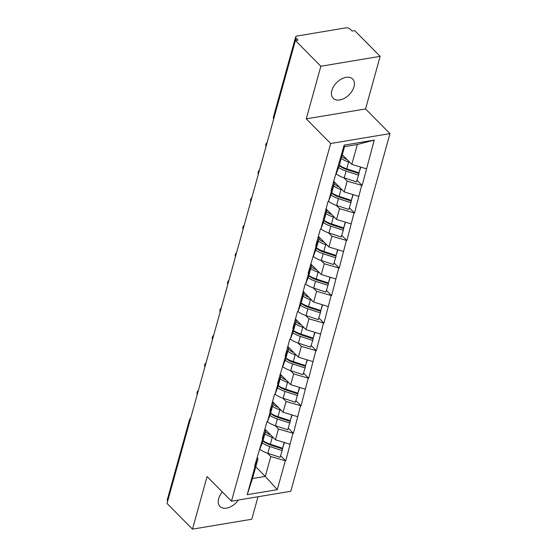 <?xml version="1.0" encoding="UTF-8"?>
<svg xmlns="http://www.w3.org/2000/svg" width="557" height="557" viewBox="0 0 557 557"><rect width="100%" height="100%" fill="white"/><g stroke="black" fill="none" stroke-linecap="round" stroke-linejoin="round"><path stroke-width="0.84" d="M353.98 86.801A13.695 8.703 -44.7 0 1 344.553 98.227A13.695 8.703 -44.7 0 1 333.183 98.29A13.695 8.703 -44.7 0 1 331.854 90.506A13.695 8.703 -44.7 0 1 341.281 79.08A13.695 8.703 -44.7 0 1 352.651 79.017A13.695 8.703 -44.7 0 1 353.98 86.801M238.34 500.047A13.695 8.703 -44.7 0 1 219.987 506.459A13.695 8.703 -44.7 0 1 218.657 498.675A13.695 8.703 -44.7 0 1 222.354 491.977M380.153 56.334L320.86 66.248L306.266 118.857L365.566 108.942L380.153 56.334L354.705 30.621L352.115 31.053L350.256 29.18A3.21 1.657 15.5 0 0 345.918 27.85L296.992 36.031A3.21 1.657 15.5 0 0 295.642 36.936A3.21 1.657 15.5 0 0 296.143 38.224L298.002 40.104L295.412 40.536L167.037 503.437L192.485 529.15L251.778 519.235L258.016 496.753M365.566 108.942L389.963 133.596L290.768 491.281L231.475 501.196L330.67 143.511L389.963 133.596M342.29 154.735L351.822 164.364L357.329 144.5L374.227 140.099L344.149 145.126L331.025 190.675L331.54 190.591L334.374 183.274L333.358 182.25M374.227 140.099L362.141 185.474L357.141 180.419M343.85 177.78L347.171 181.136L362.141 185.474M361.625 185.558L354.503 213.011L349.504 207.963M336.212 205.317L339.533 208.673L354.503 213.011M353.987 213.101L346.865 240.554L341.866 235.5M328.574 232.861L331.895 236.217L346.865 240.554M346.35 240.645L339.227 268.098L334.228 263.043M320.936 260.404L324.258 263.76L339.227 268.098M338.712 268.182L331.589 295.635L326.59 290.587M313.299 287.941L316.62 291.297L331.589 295.635M331.074 295.725L323.951 323.178L318.952 318.124M305.661 315.485L308.982 318.841L323.951 323.178M323.436 323.262L316.313 350.722L311.314 345.667M298.023 343.028L301.344 346.384L316.313 350.722M315.798 350.806L308.675 378.259L303.676 373.211M290.385 370.565L293.706 373.921L308.675 378.259M308.16 378.349L301.038 405.802L296.039 400.748M282.747 398.109L286.068 401.465L301.038 405.802M300.522 405.886L293.4 433.346L288.401 428.291M275.109 425.652L278.43 429.008L293.4 433.346M292.885 433.43L285.762 460.883L280.763 455.835M267.471 453.189L270.793 456.545L285.762 460.883M285.247 460.973L277.289 489.659L247.211 494.693L255.162 466L257.995 458.683L256.979 457.659M331.54 190.591L328.553 201.356L328.038 201.446L320.916 228.899L320.4 228.983L315.749 245.755L316.265 245.672L308.112 273.299L308.627 273.215L305.64 283.979L305.125 284.07L298.002 311.523L297.487 311.607L292.836 328.379L293.351 328.296L290.364 339.067L289.849 339.15L285.198 355.923L285.713 355.832L277.56 383.467L278.075 383.376L275.088 394.147L274.573 394.231L269.922 411.003L270.437 410.92L267.451 421.691L266.935 421.774L262.284 438.547L262.8 438.456L254.646 466.091L255.162 466M333.636 181.248L344.184 191.9L347.171 181.136M334.374 183.274L331.387 194.045L328.553 201.356M344.184 191.9L358.638 196.329M325.998 208.791L336.546 219.444L339.533 208.673M323.902 218.128L326.736 210.818L325.72 209.787M326.736 210.818L323.749 221.582L320.916 228.899M336.546 219.444L351.001 223.872M318.36 236.335L328.909 246.988L331.895 236.217M316.265 245.672L319.098 238.354L318.082 237.331M319.098 238.354L316.111 249.125L313.278 256.443M328.909 246.988L343.363 251.409M310.722 263.872L321.271 274.524L324.258 263.76M308.627 273.215L311.46 265.898L310.444 264.874M311.46 265.898L308.474 276.669L305.64 283.979M321.271 274.524L335.725 278.953M303.085 291.415L313.633 302.068L316.62 291.297M300.989 300.752L303.823 293.442L302.806 292.411M303.823 293.442L300.836 304.206L298.002 311.523M313.633 302.068L328.087 306.496M295.447 318.959L305.995 329.612L308.982 318.841M293.351 328.296L296.185 320.978L295.168 319.955M296.185 320.978L293.198 331.749L290.364 339.067M305.995 329.612L320.449 334.033M287.809 346.496L298.357 357.148L301.344 346.384M285.713 355.832L288.547 348.522L287.53 347.491M288.547 348.522L285.56 359.293L282.726 366.603M298.357 357.148L312.811 361.577M280.171 374.039L290.719 384.692L293.706 373.921M278.075 383.376L280.909 376.059L279.893 375.035M280.909 376.059L277.922 386.83L275.088 394.147M290.719 384.692L305.173 389.12M272.533 401.576L283.081 412.236L286.068 401.465M270.437 410.92L273.271 403.602L272.255 402.579M273.271 403.602L270.284 414.373L267.451 421.691M283.081 412.236L297.535 416.657M264.895 429.12L275.443 439.772L278.43 429.008M262.8 438.456L265.633 431.146L264.617 430.115M265.633 431.146L262.646 441.917L259.813 449.227M275.443 439.772L289.898 444.201M167.699 501.056A3.21 1.657 -164.5 0 1 167.267 499.838L189.45 419.86A3.21 1.657 -164.5 0 0 189.874 421.078M255.754 466.78L265.285 476.409L270.793 456.545M257.995 458.683L252.488 478.547L265.285 476.409L277.289 489.659M247.211 494.693L252.488 478.547M320.86 66.248L295.412 40.536M306.266 118.857L330.67 143.511M231.475 501.196L207.072 476.541L192.485 529.15M357.329 144.5L344.532 146.637L339.025 166.501L336.191 173.819M351.822 164.364L366.276 168.785M344.149 145.126L344.532 146.637M269.839 444.799L268.676 443.623M277.477 417.256L276.314 416.079M285.114 389.719L283.952 388.535M292.752 362.175L291.59 360.999M300.39 334.632L299.227 333.455M308.028 307.095L306.865 305.918M315.666 279.551L314.503 278.375M323.304 252.008L322.141 250.831M330.942 224.471L329.779 223.294M338.579 196.927L337.417 195.751M346.217 169.384L345.055 168.207M265.431 431.884A14.336 7.408 15.5 0 0 270.827 435.114M262.911 440.97A14.336 7.408 15.5 0 0 270.437 445.001L282.664 448.998L280.067 457.311L282.664 448.998M262.256 442.919A17.546 9.065 15.5 0 0 269.72 446.519L281.953 450.516M259.715 449.248A17.546 9.065 15.5 0 0 267.84 453.314L280.067 457.311M264.874 433.889A17.546 9.065 15.5 0 0 272.248 437.426L273.536 437.844M262.988 440.684A17.546 9.065 15.5 0 0 270.361 444.221L282.587 448.218L284.46 442.537M282.587 448.218L284.188 442.453M273.069 404.34A14.336 7.408 15.5 0 0 278.465 407.571M270.549 413.433A14.336 7.408 15.5 0 0 278.075 417.458L290.301 421.454L287.704 429.767L290.301 421.454M269.894 415.376A17.546 9.065 15.5 0 0 277.358 418.975L289.591 422.972M267.353 421.705A17.546 9.065 15.5 0 0 275.478 425.771L287.704 429.767M272.512 406.345A17.546 9.065 15.5 0 0 279.886 409.882L281.174 410.307M270.625 413.148A17.546 9.065 15.5 0 0 277.999 416.678L290.225 420.674L292.098 414.993M290.225 420.674L291.826 414.909M280.707 376.797A14.336 7.408 15.5 0 0 286.103 380.027M278.187 385.89A14.336 7.408 15.5 0 0 285.713 389.921L297.939 393.917L295.342 402.231L297.939 393.917M277.532 387.839A17.546 9.065 15.5 0 0 284.996 391.432L297.229 395.428M274.991 394.161A17.546 9.065 15.5 0 0 283.116 398.234L295.342 402.231M280.15 378.809A17.546 9.065 15.5 0 0 287.523 382.339L288.811 382.763M278.263 385.604A17.546 9.065 15.5 0 0 285.637 389.141L297.863 393.138L299.736 387.449M297.863 393.138L299.464 387.373M288.345 349.26A14.336 7.408 15.5 0 0 293.741 352.49M285.825 358.353A14.336 7.408 15.5 0 0 293.351 362.377L305.577 366.374L302.98 374.687L305.577 366.374M285.17 360.295A17.546 9.065 15.5 0 0 292.634 363.895L304.867 367.892M282.629 366.624A17.546 9.065 15.5 0 0 290.754 370.69L302.98 374.687M287.788 351.265A17.546 9.065 15.5 0 0 295.161 354.802L296.449 355.22M285.901 358.06A17.546 9.065 15.5 0 0 293.274 361.597L305.501 365.594L307.373 359.913M305.501 365.594L307.102 359.829M295.983 321.716A14.336 7.408 15.5 0 0 301.379 324.947M293.462 330.809A14.336 7.408 15.5 0 0 300.989 334.834L313.215 338.83L310.618 347.143L313.215 338.83M292.808 332.752A17.546 9.065 15.5 0 0 300.272 336.351L312.505 340.348M290.267 339.081A17.546 9.065 15.5 0 0 298.392 343.147L310.618 347.143M295.426 323.728A17.546 9.065 15.5 0 0 302.799 327.258L304.087 327.683M293.539 330.524A17.546 9.065 15.5 0 0 300.912 334.054L313.138 338.057L315.011 332.369M313.138 338.057L314.74 332.285M303.621 294.173A14.336 7.408 15.5 0 0 309.017 297.403M301.1 303.266A14.336 7.408 15.5 0 0 308.627 307.297L320.853 311.293L318.256 319.607L320.853 311.293M300.446 305.215A17.546 9.065 15.5 0 0 307.91 308.808L320.143 312.811M297.904 311.537A17.546 9.065 15.5 0 0 306.03 315.61L318.256 319.607M303.064 296.185A17.546 9.065 15.5 0 0 310.437 299.722L311.725 300.139M301.177 302.98A17.546 9.065 15.5 0 0 308.55 306.517L320.776 310.514L322.649 304.825M320.776 310.514L322.378 304.749M311.259 266.636A14.336 7.408 15.5 0 0 316.655 269.867M308.738 275.729A14.336 7.408 15.5 0 0 316.265 279.753L328.491 283.75L325.894 292.063L328.491 283.75M308.084 277.671A17.546 9.065 15.5 0 0 315.547 281.271L327.781 285.268M305.542 284A17.546 9.065 15.5 0 0 313.668 288.066L325.894 292.063M310.702 268.641A17.546 9.065 15.5 0 0 318.075 272.178L319.363 272.596M308.815 275.437A17.546 9.065 15.5 0 0 316.188 278.973L328.414 282.97L330.287 277.289M328.414 282.97L330.016 277.205M318.896 239.092A14.336 7.408 15.5 0 0 324.292 242.323M316.376 248.185A14.336 7.408 15.5 0 0 323.902 252.21L336.129 256.206L333.532 264.519L336.129 256.206M315.722 250.128A17.546 9.065 15.5 0 0 323.185 253.727L335.418 257.724M313.18 256.457A17.546 9.065 15.5 0 0 321.305 260.523L333.532 264.519M318.339 241.104A17.546 9.065 15.5 0 0 325.713 244.634L327.001 245.059M316.453 247.9A17.546 9.065 15.5 0 0 323.826 251.43L336.052 255.433L337.925 249.745M336.052 255.433L337.653 249.661M326.534 211.549A14.336 7.408 15.5 0 0 331.93 214.779M324.014 220.642A14.336 7.408 15.5 0 0 331.54 224.673L343.766 228.669L341.169 236.983L343.766 228.669M323.359 222.591A17.546 9.065 15.5 0 0 330.823 226.184L343.056 230.187M320.818 228.913A17.546 9.065 15.5 0 0 328.943 232.986L341.169 236.983M325.977 213.561A17.546 9.065 15.5 0 0 333.351 217.098L334.639 217.515M324.09 220.356A17.546 9.065 15.5 0 0 331.464 223.893L343.69 227.89L345.563 222.208M343.69 227.89L345.291 222.125M334.172 184.012A14.336 7.408 15.5 0 0 339.568 187.243M331.652 193.105A14.336 7.408 15.5 0 0 339.178 197.129L351.404 201.126L348.807 209.439L351.404 201.126M330.997 195.047A17.546 9.065 15.5 0 0 338.461 198.647L350.694 202.644M328.456 201.376A17.546 9.065 15.5 0 0 336.581 205.442L348.807 209.439M333.615 186.017A17.546 9.065 15.5 0 0 340.988 189.554L342.277 189.972M331.728 192.819A17.546 9.065 15.5 0 0 339.102 196.349L351.328 200.346L353.201 194.665M351.328 200.346L352.929 194.581M341.81 156.468A14.336 7.408 15.5 0 0 347.206 159.699M339.29 165.561A14.336 7.408 15.5 0 0 346.816 169.586L359.042 173.582L356.445 181.902L359.042 173.582M338.635 167.504A17.546 9.065 15.5 0 0 346.099 171.103L358.332 175.1M336.094 173.833A17.546 9.065 15.5 0 0 344.219 177.899L356.445 181.902M341.253 158.48A17.546 9.065 15.5 0 0 348.626 162.01L349.914 162.435M339.366 165.276A17.546 9.065 15.5 0 0 346.739 168.813L358.966 172.809L360.839 167.121M358.966 172.809L360.567 167.037M296.143 38.224L295.509 40.522M295.642 36.936L273.466 116.907A3.21 1.657 15.5 0 0 273.891 118.126M267.84 453.314L269.72 446.519M270.361 444.221L272.248 437.426M275.478 425.771L277.358 418.975M277.999 416.678L279.886 409.882M283.116 398.234L284.996 391.432M285.637 389.141L287.523 382.339M290.754 370.69L292.634 363.895M293.274 361.597L295.161 354.802M298.392 343.147L300.272 336.351M300.912 334.054L302.799 327.258M306.03 315.61L307.91 308.808M308.55 306.517L310.437 299.722M313.668 288.066L315.547 281.271M316.188 278.973L318.075 272.178M321.305 260.523L323.185 253.727M323.826 251.43L325.713 244.634M328.943 232.986L330.823 226.184M331.464 223.893L333.351 217.098M336.581 205.442L338.461 198.647M339.102 196.349L340.988 189.554M344.219 177.899L346.099 171.103M346.739 168.813L348.626 162.01M190.703 418.084A3.21 3.21 0 0 0 189.45 419.86M198.341 390.548A3.21 3.21 0 0 0 197.248 394.488M205.979 363.004A3.21 3.21 0 0 0 204.885 366.952M213.616 335.46A3.21 3.21 0 0 0 212.523 339.408M221.254 307.924A3.21 3.21 0 0 0 220.161 311.864M228.892 280.38A3.21 3.21 0 0 0 227.799 284.328M236.53 252.836A3.21 3.21 0 0 0 235.437 256.784M244.168 225.3A3.21 3.21 0 0 0 243.075 229.24M251.806 197.756A3.21 3.21 0 0 0 250.713 201.704M259.444 170.219A3.21 3.21 0 0 0 258.351 174.16M267.082 142.676A3.21 3.21 0 0 0 265.988 146.616M273.466 116.907A3.21 3.21 0 0 0 273.626 119.08"/></g></svg>
